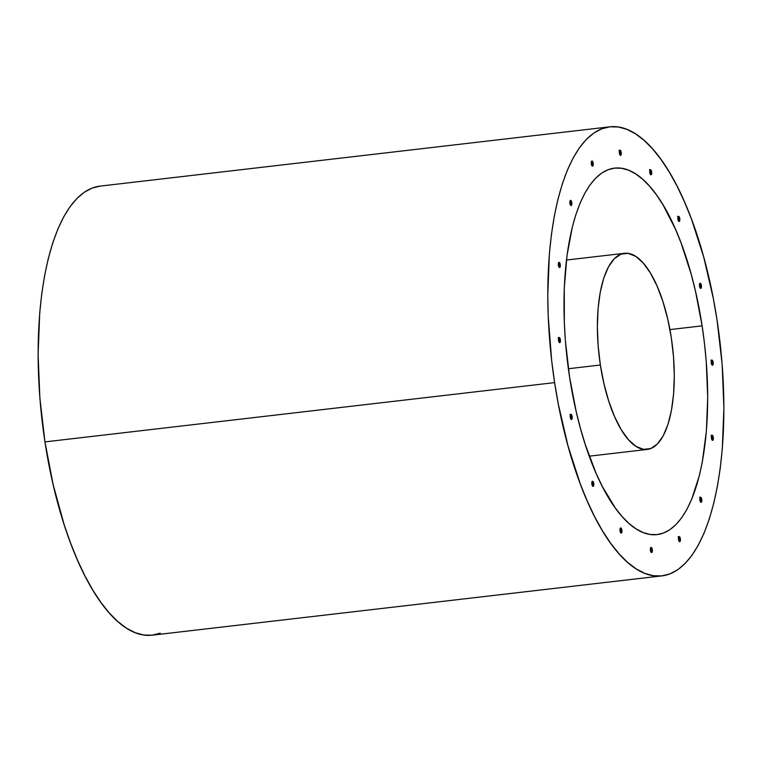 <?xml version="1.0" encoding="UTF-8"?>
<svg xmlns="http://www.w3.org/2000/svg" width="762" height="762" viewBox="0 0 762 762"><rect width="100%" height="100%" fill="white"/><g stroke="black" fill="none" stroke-linecap="round" stroke-linejoin="round"><path stroke-width="1.14" d="M160.22 633.193L152.095 635.184L143.723 635.013L135.179 632.679L126.549 628.212L117.919 621.649L109.357 613.048L100.965 602.504L92.821 590.112L84.992 575.986L77.562 560.27L70.59 543.115L64.16 524.685L53.159 484.718L44.948 441.893A226.038 84.677 83.4 0 0 152.286 635.165L661.949 575.882A226.038 84.677 -96.6 0 1 554.612 382.619L44.948 441.893L39.862 397.878L38.1 354.349L39.719 312.982L41.777 293.618L44.653 275.377L48.32 258.432L52.73 242.964L57.845 229.105L63.627 216.989L69.999 206.75L76.924 198.463L84.315 192.224L92.116 188.09L100.241 186.099M609.714 126.835L100.051 186.119A226.038 84.677 83.4 0 0 44.948 441.893L554.612 382.619A226.038 84.677 -96.6 0 1 609.714 126.835A226.038 84.677 -96.6 0 1 717.052 320.107L722.138 364.122L723.9 407.651L722.281 449.018L720.223 468.382L717.347 486.623L713.68 503.568L709.27 519.036L704.155 532.895L698.373 545.011L692.001 555.25L685.076 563.537L677.685 569.776L669.884 573.91L661.759 575.901L653.386 575.729L644.842 573.405L636.213 568.928L627.583 562.366L619.03 553.774L610.638 543.22L602.485 530.828L594.655 516.703L587.226 500.996L580.263 483.832L567.995 445.875L558.346 404.279L554.612 382.619L551.669 360.655L548.23 316.668L547.764 295.075L549.383 253.708L551.45 234.334L554.326 216.094L557.984 199.158L562.394 183.68L567.509 169.821L573.291 157.715L579.672 147.466L586.588 139.189L593.979 132.95L601.78 128.807L609.905 126.816L618.277 126.987L626.821 129.321L635.451 133.788L644.081 140.351L652.643 148.952L661.035 159.496L669.179 171.888L677.008 186.014L684.438 201.73L691.41 218.885L703.669 256.851L713.318 298.437L717.052 320.107A226.038 84.677 -96.6 0 1 661.949 575.882M569.547 376.866A184.461 69.104 -96.6 0 1 614.524 168.126A184.461 69.104 -96.6 0 1 702.116 325.85L669.931 329.594L702.116 325.85A184.461 69.104 -96.6 0 1 657.149 534.591A184.461 69.104 -96.6 0 1 569.547 376.866L576.243 411.813L580.473 428.492L585.235 444.427L596.16 473.478L602.228 486.299L615.267 507.94L622.116 516.541L629.098 523.561L636.146 528.923L643.185 532.571L650.157 534.467L656.996 534.61L663.626 532.981L669.988 529.609L676.018 524.513L681.666 517.76L686.876 509.397L691.591 499.51L699.364 475.574L702.354 461.753L706.384 431.054L707.707 397.297L706.26 361.779L704.517 343.776L702.116 325.85L695.42 290.913L691.191 274.225L681.19 243.249L675.503 229.248L663.045 204.902L656.396 194.786L649.548 186.176L642.566 179.156L635.518 173.803L628.479 170.155L621.506 168.25L614.667 168.116L608.038 169.736L601.675 173.117L595.646 178.203L589.998 184.966L584.787 193.329L580.082 203.206L575.901 214.522L572.3 227.152L566.966 255.861L564.28 288.246L564.337 323.05L565.404 340.947L569.547 376.866M592.226 165.24L592.226 163.325L593.179 163.211A2.6 0.972 -96.6 0 1 592.55 166.154A2.6 0.972 -96.6 0 1 591.312 163.935A2.6 0.972 -96.6 0 1 591.95 160.992A2.6 0.972 -96.6 0 1 593.179 163.211L592.226 163.325A2.6 0.972 83.4 0 0 591.512 161.382M570.814 204.626L570.814 202.711L571.767 202.597A2.6 0.972 -96.6 0 1 571.138 205.54A2.6 0.972 -96.6 0 1 569.9 203.311A2.6 0.972 -96.6 0 1 570.538 200.377A2.6 0.972 -96.6 0 1 571.767 202.597L570.814 202.711A2.6 0.972 83.4 0 0 570.1 200.768M559.298 266.595L559.298 264.681L560.251 264.576A2.6 0.972 -96.6 0 1 559.622 267.51A2.6 0.972 -96.6 0 1 558.384 265.29A2.6 0.972 -96.6 0 1 559.022 262.347A2.6 0.972 -96.6 0 1 560.251 264.576L559.298 264.681A2.6 0.972 83.4 0 0 558.584 262.747M559.432 341.728L559.432 339.814L560.384 339.709A2.6 0.972 -96.6 0 1 559.756 342.643A2.6 0.972 -96.6 0 1 558.517 340.423A2.6 0.972 -96.6 0 1 559.156 337.49A2.6 0.972 -96.6 0 1 560.384 339.709L559.432 339.814A2.6 0.972 83.4 0 0 558.708 337.88M571.195 418.586L571.186 416.671L572.148 416.557A2.6 0.972 -96.6 0 1 571.51 419.5A2.6 0.972 -96.6 0 1 570.281 417.281A2.6 0.972 -96.6 0 1 570.909 414.338A2.6 0.972 -96.6 0 1 572.148 416.557L571.186 416.671A2.6 0.972 83.4 0 0 570.471 414.738M592.788 485.461L592.788 483.546A2.6 0.972 83.4 0 0 592.074 481.603L591.874 484.156A2.6 0.972 -96.6 0 1 592.512 481.213A2.6 0.972 -96.6 0 1 593.741 483.432L592.788 483.546L592.236 481.841M620.935 532.171L620.935 530.257L621.887 530.142A2.6 0.972 -96.6 0 1 621.259 533.086A2.6 0.972 -96.6 0 1 620.02 530.866A2.6 0.972 -96.6 0 1 620.659 527.923A2.6 0.972 -96.6 0 1 621.887 530.142L620.935 530.257A2.6 0.972 83.4 0 0 620.22 528.314M620.278 154.448L620.268 152.533L621.23 152.419A2.6 0.972 -96.6 0 1 620.592 155.362A2.6 0.972 -96.6 0 1 619.363 153.133A2.6 0.972 -96.6 0 1 619.992 150.2A2.6 0.972 -96.6 0 1 621.23 152.419L620.268 152.533A2.6 0.972 83.4 0 0 619.554 150.59M650.691 173.879L650.681 171.964L651.643 171.86A2.6 0.972 -96.6 0 1 651.005 174.793A2.6 0.972 -96.6 0 1 649.776 172.574A2.6 0.972 -96.6 0 1 650.405 169.64A2.6 0.972 -96.6 0 1 651.643 171.86L650.681 171.964A2.6 0.972 83.4 0 0 649.967 170.031M678.837 220.589L678.828 218.684L679.79 218.57A2.6 0.972 -96.6 0 1 679.152 221.513A2.6 0.972 -96.6 0 1 677.923 219.285A2.6 0.972 -96.6 0 1 678.551 216.351A2.6 0.972 -96.6 0 1 679.79 218.57L678.828 218.684A2.6 0.972 83.4 0 0 678.113 216.741M700.43 287.464L700.43 285.55L701.383 285.445A2.6 0.972 -96.6 0 1 700.754 288.379A2.6 0.972 -96.6 0 1 699.516 286.16A2.6 0.972 -96.6 0 1 700.154 283.216A2.6 0.972 -96.6 0 1 701.383 285.445L700.43 285.55A2.6 0.972 83.4 0 0 699.716 283.616M712.194 364.322L712.194 362.407L713.146 362.293A2.6 0.972 -96.6 0 1 712.518 365.236A2.6 0.972 -96.6 0 1 711.279 363.017A2.6 0.972 -96.6 0 1 711.918 360.074A2.6 0.972 -96.6 0 1 713.146 362.293L712.194 362.407A2.6 0.972 83.4 0 0 711.47 360.464M712.327 439.455L712.318 437.54L713.28 437.426A2.6 0.972 -96.6 0 1 712.641 440.369A2.6 0.972 -96.6 0 1 711.413 438.15A2.6 0.972 -96.6 0 1 712.041 435.207A2.6 0.972 -96.6 0 1 713.28 437.426L712.318 437.54A2.6 0.972 83.4 0 0 711.603 435.607M700.811 501.434L700.802 499.52L701.764 499.405A2.6 0.972 -96.6 0 1 701.126 502.349A2.6 0.972 -96.6 0 1 699.897 500.129A2.6 0.972 -96.6 0 1 700.526 497.186A2.6 0.972 -96.6 0 1 701.764 499.405L700.802 499.52A2.6 0.972 83.4 0 0 700.087 497.576M679.399 540.82L679.39 538.905L680.352 538.791A2.6 0.972 -96.6 0 1 679.714 541.734A2.6 0.972 -96.6 0 1 678.485 539.506A2.6 0.972 -96.6 0 1 679.113 536.572A2.6 0.972 -96.6 0 1 680.352 538.791L679.39 538.905A2.6 0.972 83.4 0 0 678.675 536.962M651.348 551.612L651.348 549.697A2.6 0.972 83.4 0 0 650.634 547.754L650.434 550.307A2.6 0.972 -96.6 0 1 651.072 547.364A2.6 0.972 -96.6 0 1 652.301 549.583L651.348 549.697L650.796 547.992M592.026 165.868A2.6 0.972 83.4 0 0 592.226 163.325L591.674 161.62M570.614 205.254A2.6 0.972 83.4 0 0 570.814 202.711L570.262 201.006M559.098 267.233A2.6 0.972 83.4 0 0 559.298 264.681L558.746 262.976M559.232 342.367A2.6 0.972 83.4 0 0 559.432 339.814L558.879 338.118M570.995 419.214A2.6 0.972 83.4 0 0 571.186 416.671L570.643 414.966M620.744 532.8A2.6 0.972 83.4 0 0 620.935 530.257L620.382 528.552M620.077 155.077A2.6 0.972 83.4 0 0 620.268 152.533L619.725 150.828M650.491 174.517A2.6 0.972 83.4 0 0 650.681 171.964L650.129 170.269M678.637 221.228A2.6 0.972 83.4 0 0 678.828 218.684L678.285 216.98M700.24 288.103A2.6 0.972 83.4 0 0 700.43 285.55L699.878 283.845M711.994 364.95A2.6 0.972 83.4 0 0 712.194 362.407L711.641 360.702M712.127 440.084A2.6 0.972 83.4 0 0 712.318 437.54L711.775 435.835M700.611 502.063A2.6 0.972 83.4 0 0 700.802 499.52L700.259 497.815M679.199 541.449A2.6 0.972 83.4 0 0 679.39 538.905L678.847 537.2M651.158 552.24A2.6 0.972 83.4 0 0 651.348 549.697L652.301 549.583A2.6 0.972 -96.6 0 1 651.672 552.526A2.6 0.972 -96.6 0 1 650.434 550.307L651.377 552.44L652.31 551.498L651.758 547.878L650.653 547.716M592.588 486.089A2.6 0.972 83.4 0 0 592.788 483.546L593.741 483.432A2.6 0.972 -96.6 0 1 593.112 486.375A2.6 0.972 -96.6 0 1 591.874 484.156L592.817 486.299L593.75 485.346L593.198 481.727L592.093 481.565M593.179 163.211L592.245 161.068L591.312 162.02L592.255 166.068L593.188 165.125L593.179 163.211M571.767 202.597L570.833 200.454L569.9 201.397L570.843 205.454L571.776 204.511L571.767 202.597M560.251 264.576L559.318 262.433L558.384 263.376L559.327 267.433L560.261 266.49L560.251 264.576M560.384 339.709L559.451 337.566L558.517 338.509L559.46 342.567L560.175 342.29L560.384 339.709M572.148 416.557L571.595 414.861L570.49 414.69L570.281 417.281L571.214 419.424L571.929 419.148L572.148 416.557M621.887 530.142L620.954 527.999L620.02 528.952L620.963 533.009L621.897 532.057L621.887 530.142M621.23 152.419L620.287 150.276L619.354 151.219L620.297 155.277L621.23 154.334L621.23 152.419M651.643 171.86L650.7 169.716L649.767 170.659L650.71 174.717L651.643 173.774L651.643 171.86M679.79 218.57L679.237 216.865L678.132 216.703L677.923 219.285L678.856 221.428L679.79 220.485L679.79 218.57M701.383 285.445L700.449 283.302L699.516 284.245L700.459 288.303L701.392 287.36L701.383 285.445M713.146 362.293L712.213 360.15L711.279 361.102L712.222 365.16L712.937 364.884L713.146 362.293M713.28 437.426L712.727 435.731L711.622 435.559L711.413 438.15L712.346 440.293L713.061 440.017L713.28 437.426M701.764 499.405L701.211 497.7L700.107 497.538L699.897 500.129L700.83 502.263L701.545 501.996L701.764 499.405M680.352 538.791L679.799 537.086L678.694 536.924L678.485 539.506L679.418 541.649L680.352 540.706L680.352 538.791M600.361 365.017L568.376 368.732L600.361 365.017L598.141 345.786L597.37 326.774L598.075 308.705L600.227 292.275L603.761 278.12L608.514 266.776L614.324 258.689L620.954 254.156L628.164 253.355L635.67 256.327L643.176 262.947L650.396 272.967L657.063 286.007L662.911 301.552L667.722 319.011L671.303 337.709A98.727 36.986 -96.6 0 1 647.243 449.428A98.727 36.986 -96.6 0 1 600.361 365.017A98.727 36.986 -96.6 0 1 624.43 253.298A98.727 36.986 -96.6 0 1 671.303 337.709L673.532 356.93L674.303 375.942L673.589 394.011L671.436 410.442L667.912 424.596L663.15 435.94L657.339 444.036L650.71 448.57L643.499 449.361L636.003 446.389L628.488 439.769L621.268 429.749L614.601 416.719L608.752 401.174L603.942 383.715L600.361 365.017M558.194 337.595L559.156 337.49M569.957 414.452L570.909 414.338M619.039 150.305L619.992 150.2M649.453 169.745L650.405 169.64M677.599 216.456L678.551 216.351M710.956 360.188L711.918 360.074M711.089 435.321L712.041 435.207M699.573 497.3L700.526 497.186M678.161 536.677L679.113 536.572M589.255 456.171L647.233 449.428M566.442 260.042L624.43 253.298"/></g></svg>
